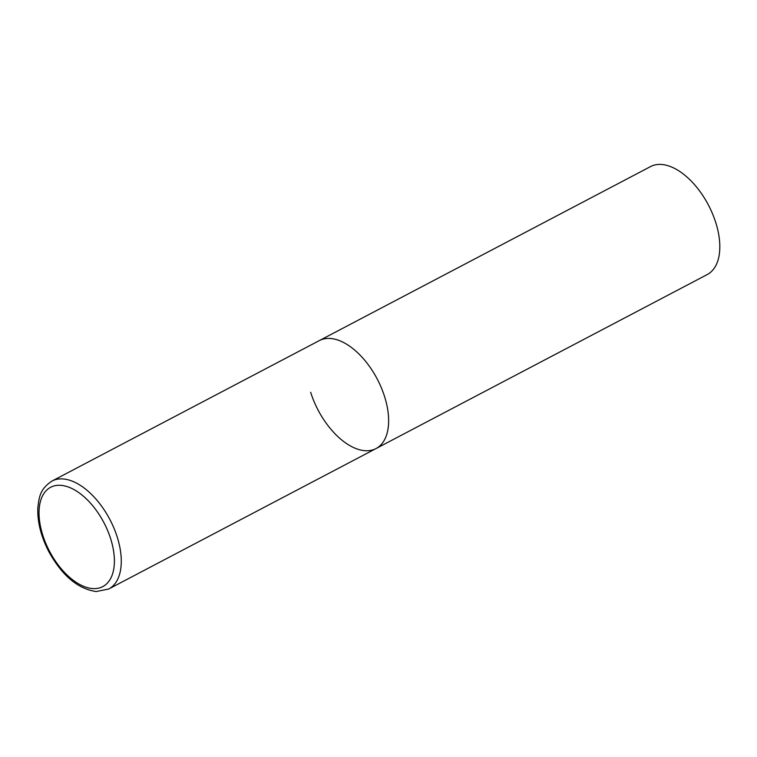 <?xml version="1.0" encoding="UTF-8"?>
<svg xmlns="http://www.w3.org/2000/svg" width="757" height="757" viewBox="0 0 757 757"><rect width="100%" height="100%" fill="white"/><g stroke="black" fill="none" stroke-linecap="round" stroke-linejoin="round"><path stroke-width="1.14" d="M376.03 448.56L707.218 274.564A60.976 33.393 62.3 0 0 715.857 222.87A60.976 33.393 62.3 0 0 650.5 166.606L51.959 481.064A60.976 33.393 -117.7 0 1 62.736 478.926A60.976 33.393 -117.7 0 1 114.033 528.329A60.976 33.393 -117.7 0 1 108.677 589.022L376.03 448.56A60.976 33.393 -117.7 0 0 381.386 387.868A60.976 33.393 -117.7 0 0 330.09 338.455A60.976 33.393 -117.7 0 0 319.312 340.603A60.976 33.393 62.3 0 1 384.67 396.867A60.976 33.393 62.3 0 1 376.03 448.56A60.976 33.393 62.3 0 1 310.673 392.296M92.884 588.577A56.094 30.725 -117.7 0 0 110.749 539.041A56.094 30.725 -117.7 0 0 60.532 485.313A56.094 30.725 -117.7 0 0 42.666 534.839A56.094 30.725 -117.7 0 0 92.884 588.577M108.677 589.022L96.205 591.548C77.791 588.87 61.97 575.509 48.732 551.474C40.887 536.211 37.263 521.592 37.85 507.625C39.165 497.33 39.686 489.296 51.959 481.064"/></g></svg>
